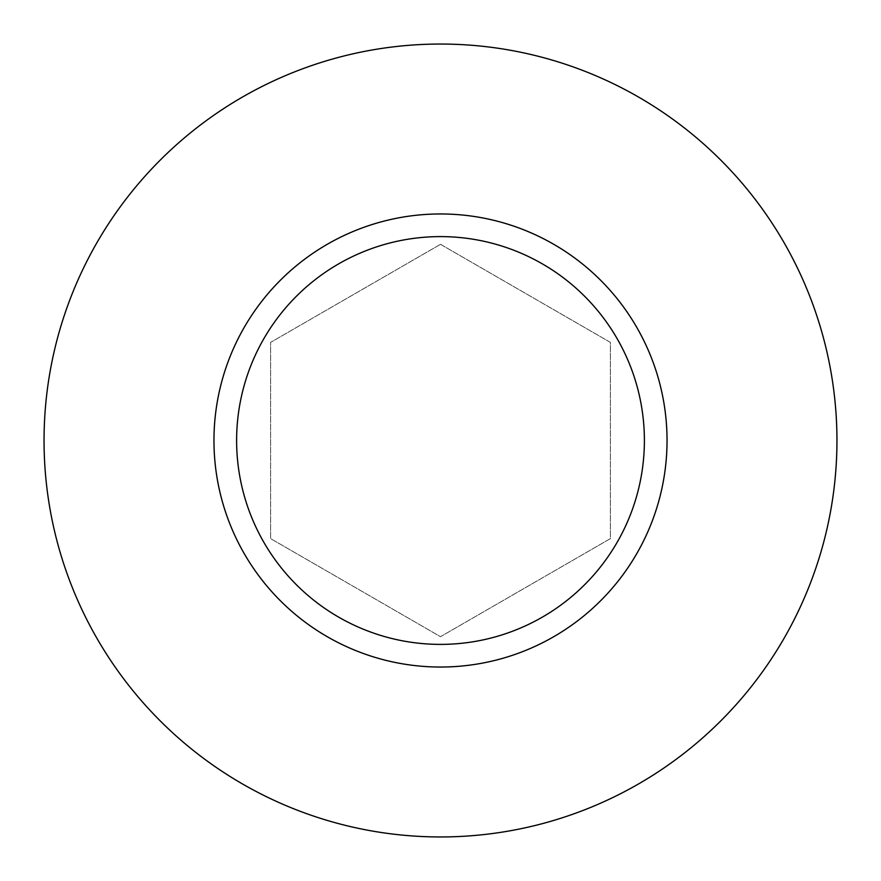 <?xml version="1.0" encoding="UTF-8"?>
<svg xmlns="http://www.w3.org/2000/svg" width="881" height="881" viewBox="0 0 881 881"><rect width="100%" height="100%" fill="white"/><g stroke="black" fill="none" stroke-linecap="round" stroke-linejoin="round"><path stroke-width="0.66" stroke-dasharray="4.41 3.3" d="M836.95 440.5A396.45 396.45 0 0 1 242.275 783.837A396.45 396.45 0 0 1 242.275 97.163A396.45 396.45 0 0 1 836.95 440.5M440.5 244.312L270.588 342.401L270.588 538.599L440.5 636.688L610.412 538.599L610.412 342.401L440.5 244.312L270.588 342.401L270.588 538.599L440.5 636.688L610.412 538.599L610.412 342.401L440.5 244.312M667.038 440.5A226.538 226.538 0 0 1 327.225 636.688A226.538 226.538 0 0 1 327.225 244.312A226.538 226.538 0 0 1 667.038 440.5"/><path stroke-width="1.32" d="M836.95 440.5A396.45 396.45 0 0 1 242.275 783.837A396.45 396.45 0 0 1 242.275 97.163A396.45 396.45 0 0 1 836.95 440.5M667.038 440.5A226.538 226.538 0 0 0 440.5 213.962A226.538 226.538 0 0 0 213.962 440.5A226.538 226.538 0 0 0 440.5 667.038A226.538 226.538 0 0 0 667.038 440.5M236.615 440.5A203.885 203.885 0 0 0 542.443 617.074A203.885 203.885 0 0 0 542.443 263.926A203.885 203.885 0 0 0 236.615 440.5"/></g></svg>
